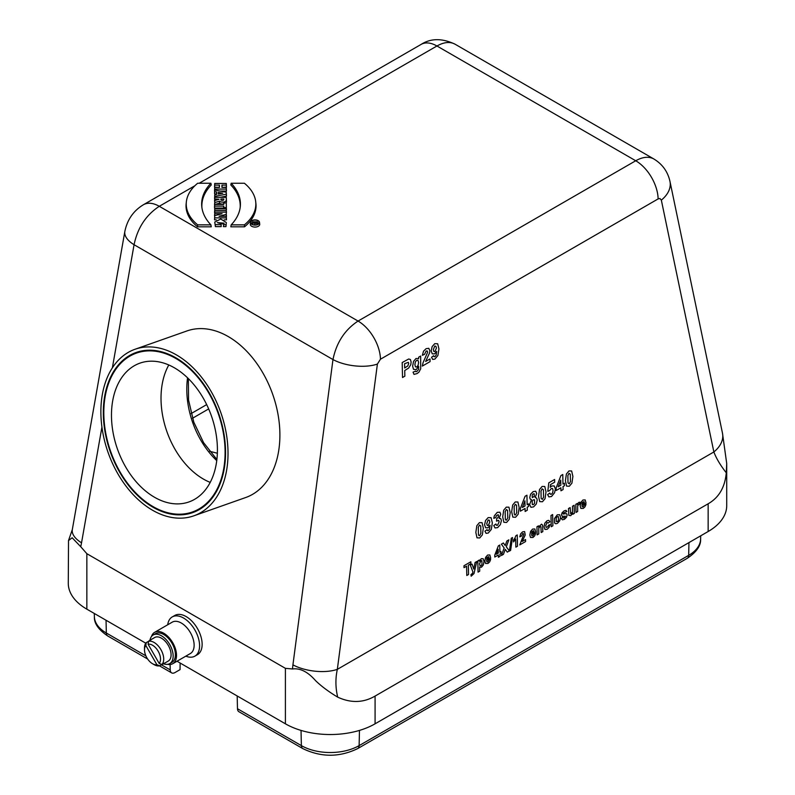 <?xml version="1.0" encoding="UTF-8"?>
<svg xmlns="http://www.w3.org/2000/svg" width="795" height="795" viewBox="0 0 795 795"><rect width="100%" height="100%" fill="white"/><g stroke="black" fill="none" stroke-linecap="round" stroke-linejoin="round"><path stroke-width="1.19" d="M209.572 451.272L217.373 453.239M80.742 546.721L72.166 537.778L68.519 540.56L72.325 529.54A31.701 14.936 10 0 0 81.537 542.806L80.742 546.721L86.854 553.698L285.405 668.337L292.49 668.973L292.928 664.849A31.701 14.002 7.5 0 0 337.338 669.35C335.341 678.433 335.46 687.705 337.696 697.145C350.943 703.247 363.404 702.889 375.081 696.072L708.146 503.782C718.919 497.64 724.961 487.315 726.282 472.796C720.479 465.413 716.335 458.467 713.86 451.967A31.701 20.978 -11.8 0 0 722.486 433.235A31.701 20.978 -11.8 0 0 722.486 433.225L726.719 463.565L726.282 472.796M86.854 553.698L86.854 609.169L145.783 643.195M177.027 661.231L285.405 723.808L285.405 668.337M167.715 624.771A22.648 13.078 60 0 1 172.247 616.92L174.811 615.449A22.648 13.078 60 0 1 197.448 628.517A22.648 13.078 60 0 1 197.448 654.673L194.894 656.143A22.648 13.078 60 0 1 185.831 656.143M258.763 223.574A3.985 2.305 0 0 0 257.391 222.511M252.552 222.54A3.985 2.305 0 0 0 251.26 223.574M257.312 221.795L257.312 222.729A1.252 0.725 180 0 1 256.079 223.445A1.252 0.725 180 0 1 254.807 222.749L252.641 223.375L254.807 222.54L254.807 221.984L252.641 221.795L257.312 221.795L257.51 224.438M252.552 223.942L252.641 221.795M250.505 222.342L250.306 224.18A4.71 2.723 0 0 0 255.016 227.072A4.71 2.723 0 0 0 259.717 224.18L259.518 222.342A4.512 2.604 0 0 0 256.606 220.066A4.512 2.604 0 0 0 251.816 220.662A4.512 2.604 0 0 0 250.505 222.342A4.512 2.604 0 0 0 255.016 225.104A4.512 2.604 0 0 0 259.518 222.342M201.91 207.644A74.571 43.049 180 0 1 211.241 184.987L210.904 183.248L197.677 183.248A62.487 36.073 0 0 0 186.358 201.821A62.487 36.073 0 0 0 197.677 224.856L197.567 226.823L211.241 226.823L210.904 224.856A74.77 43.169 180 0 1 201.791 206.72A74.77 43.169 180 0 1 210.904 183.248M186.358 201.821L186.159 203.659A62.686 36.192 0 0 0 197.567 226.823M220.066 197.349L226.486 196.117L226.287 192.251L214.73 190.025L214.531 193.602L216.488 194.427M214.73 190.025L214.73 191.674L216.687 192.042L216.687 194.387L214.73 194.765L214.61 198.402M226.366 209.542L226.287 202.954L223.783 202.954L223.614 204.434M223.783 202.954L223.783 204.434L214.73 204.434L214.531 206.173L214.531 208.052L223.584 208.052L223.584 208.807M226.287 216.329L226.287 212.116L214.73 212.116L214.809 215.654M224.24 219.837L226.486 219.837L226.287 216.3L219.072 216.3L226.287 214.352L226.287 212.116M214.73 212.116L214.73 213.686L222.103 213.686L214.73 215.674L214.531 219.837L216.3 219.837M215.405 226.615L214.739 222.053L220.752 219.032L226.307 222.52L225.979 226.615L223.375 226.615L224.041 223.166L217.303 222.58L221 222.998L221.199 226.615L215.405 226.615L214.739 222.053M226.307 222.52L225.979 226.615M223.812 224.16L218.426 222.998M226.327 212.424L226.287 208.807L214.73 208.807L214.69 212.424M226.018 202.954A3.826 2.206 0 0 0 226.486 201.89L226.287 197.349L214.73 197.349L214.68 200.966M215.107 204.434L219.529 203.162A3.826 2.206 0 0 0 223.663 204.027M214.73 197.349L214.73 198.998L219.072 199.267L214.73 200.529L214.71 204.554M222.133 187.431L226.486 187.073L226.287 183.456L214.73 183.456L214.531 187.073L219.241 187.431M220.036 191.048L226.486 191.048L226.287 187.431L221.944 187.431L221.944 185.116L222.133 187.073M214.73 183.456L214.73 185.116L219.44 185.116L219.44 187.431L214.73 187.431L214.61 191.048M240.169 207.644A74.571 43.049 0 0 0 230.838 184.987L231.166 183.248L244.403 183.248A62.487 36.073 180 0 1 255.722 201.821A62.487 36.073 180 0 1 244.403 224.856L244.502 226.823L230.838 226.823L231.166 224.856A74.77 43.169 0 0 0 240.279 206.72A74.77 43.169 0 0 0 231.166 183.248M255.722 201.821L255.92 203.659A62.686 36.192 180 0 1 244.502 226.823M86.854 609.169A63.411 36.61 180 0 1 68.281 583.282L68.519 540.56M726.719 463.565L726.719 505.63A63.411 36.61 180 0 1 708.146 531.517L708.146 503.782M375.081 696.072L375.081 723.808L708.146 531.517M375.081 723.808A63.411 36.61 180 0 1 285.405 723.808M180.137 663.03L180.048 669.638L175.029 672.53A6.797 3.925 120 0 1 171.631 672.868L159.477 665.842M161.395 664.809L170.229 669.897L170.1 664.511M170.229 669.897A6.797 3.925 120 0 0 171.631 672.868M359.469 730.416L359.121 745.621L688.669 555.357A40.833 23.572 0 0 0 700.614 539.119C700.971 545.688 696.519 552.088 687.258 558.319L357.71 748.582C339.405 757.436 321.091 757.436 302.776 748.582L238.888 711.694A6.797 3.925 -60 0 1 237.476 708.733L301.375 745.621L301.027 730.416M237.188 695.973L237.476 708.733M193.841 515.826L245.715 497.521A88.315 59.784 -109.4 0 0 279.134 421.996A88.315 59.784 -109.4 0 0 227.082 335.907A88.315 59.784 -109.4 0 0 186.934 330.949L135.061 349.253A88.315 59.784 -109.4 0 0 108.07 452.434A88.315 59.784 -109.4 0 0 193.841 515.826A88.315 59.784 -109.4 0 0 227.261 440.301A88.315 59.784 -109.4 0 0 175.208 354.222A88.315 59.784 -109.4 0 0 135.061 349.253M192.499 418.259L208.668 408.918M191.158 413.569L206.68 404.605M337.696 697.145C328.822 691.829 321.458 686.343 315.615 680.699C307.933 671.874 300.222 667.969 292.49 668.973M653.878 158.99L454.998 44.162C449.97 41.469 443.948 42.075 436.942 45.991L199.207 183.248M377.396 364.06L337.338 669.35L713.86 451.967L661.341 200.121L659.93 198.511L658.131 198.909L380.467 359.211L377.396 364.06A31.701 14.002 -172.5 0 1 332.976 359.559C336.404 342.675 344.772 329.836 358.058 321.061L635.722 160.759C642.728 156.844 648.76 156.237 653.828 158.96L654.235 159.199M194.874 185.752L159.278 206.303C145.982 215.077 137.575 227.877 134.067 244.721A31.701 14.936 -170 0 1 124.845 231.454L72.325 529.54M661.341 200.121A31.701 20.978 -11.8 0 0 669.966 181.389L669.966 181.389C667.77 171.621 662.384 164.148 653.818 158.96M244.403 224.856L231.166 224.856M255.016 224.915A4.184 2.415 0 0 0 259.19 222.65A4.184 2.415 0 0 0 256.735 220.304A4.184 2.415 0 0 0 252.055 220.791A4.184 2.415 0 0 0 250.832 222.65A4.184 2.415 0 0 0 255.016 224.915M221.944 185.116L226.287 185.116L226.287 183.456M226.287 185.116L226.486 187.073M214.73 185.116L214.531 187.073M219.44 185.116L219.241 187.073M214.73 187.431L214.531 191.048M214.73 189.091L226.287 189.091L226.486 191.048M226.287 189.091L226.287 187.431M197.677 224.856L210.904 224.856M218.317 192.36L218.317 194.069L222.769 193.215L218.317 192.36L218.486 194.04M214.73 194.765L214.73 196.405L226.287 194.179L226.287 192.251M226.287 194.179L226.486 196.117M214.73 191.674L214.531 193.602M216.687 192.042L216.488 193.98M214.73 196.405L214.531 198.412M220.851 198.998L223.783 198.998L223.783 199.555A1.471 0.845 180 0 1 223.783 199.605A1.471 0.845 180 0 1 222.322 200.4A1.471 0.845 180 0 1 220.851 199.605A1.471 0.845 180 0 1 220.851 199.555L220.94 199.843M223.783 198.998L223.703 199.843M214.73 200.529L214.73 202.566L219.599 201.165A3.627 2.097 0 0 0 223.673 202.059A3.627 2.097 0 0 0 226.287 200.042L226.287 197.349M214.73 198.998L214.531 200.966M214.73 202.566L214.531 204.603M219.599 201.165A629.173 489.392 134.9 0 0 219.529 203.162M214.73 204.434L214.531 208.052M214.73 206.094L223.783 206.094L223.584 208.052M223.783 206.094L223.663 208.807M223.783 207.575L226.287 207.575L226.486 209.542M226.287 207.575L226.287 202.954M214.73 208.807L214.73 210.466L226.287 210.466L226.287 208.807M226.287 210.466L226.486 212.424M214.73 210.466L214.531 212.424M226.287 214.352L226.486 216.28M214.73 213.686L214.531 215.654M214.73 215.674L214.531 219.837M214.73 217.87L226.287 217.87L226.486 219.837M226.287 217.87L226.287 216.3M225.84 224.647L223.633 224.647M221 222.998L221.199 226.615M221 224.647L215.524 224.647M256.984 221.984L255.135 221.984L255.135 222.729A0.924 0.537 0 0 0 256.984 222.759L256.884 222.968M255.135 221.984L255.235 222.968M254.807 222.749L254.658 224.776M254.807 221.984L254.758 222.55M252.641 221.984L252.442 223.942M172.247 616.92A22.648 13.078 60 0 1 194.894 629.998A22.648 13.078 60 0 1 194.894 656.143M167.566 664.332A18.116 10.464 -120 0 0 172.773 663.686A18.116 10.464 -120 0 0 172.773 642.767A18.116 10.464 -120 0 0 154.657 632.313A18.116 10.464 -120 0 0 151.497 636.497M172.773 663.686L190.383 653.52A18.116 10.464 -120 0 0 190.383 632.601A18.116 10.464 -120 0 0 172.267 622.137L154.657 632.313M163.551 663.775A16.536 9.54 -120 0 0 169.733 663.606L171.978 662.315A16.536 9.54 -120 0 0 171.978 643.225A16.536 9.54 -120 0 0 155.442 633.685L153.206 634.976A16.536 9.54 -120 0 0 149.967 640.243M169.733 663.606A16.536 9.54 -120 0 0 169.733 644.526A16.536 9.54 -120 0 0 153.206 634.976M161.932 664.491L164.177 663.199A13.585 7.841 60 0 1 163.144 664.024L168.262 661.062A13.585 7.841 -120 0 0 168.808 646.365A13.585 7.841 -120 0 0 155.899 637.034A13.585 7.841 -120 0 0 154.677 637.53L149.549 640.482A13.585 7.841 60 0 1 150.782 639.995L148.536 641.287A13.585 7.841 60 0 1 160.898 649.624A13.585 7.841 60 0 1 161.932 664.491L159.179 663.428A11.319 6.539 60 0 0 158.165 651.204A11.319 6.539 60 0 0 148.089 644.208L159.179 663.428M156.913 664.729A11.319 6.539 60 0 1 152.501 663.716A11.319 6.539 60 0 1 144.501 649.853A11.319 6.539 60 0 1 145.823 645.52L156.913 664.729L159.666 665.803A13.585 7.841 60 0 1 154.101 664.64L152.501 663.716M148.089 644.208L148.536 641.287M144.501 649.853L144.501 648.005A13.585 7.841 60 0 1 146.27 642.598L148.536 641.336A13.585 7.841 60 0 1 149.549 640.482M161.892 664.481L161.912 664.511A13.585 7.841 60 0 0 163.144 664.024M146.27 642.598L145.823 645.52M159.666 665.803L161.912 664.511M174.711 357.829A84.24 57.021 -109.4 0 0 104.046 405.778A84.24 57.021 -109.4 0 0 164.128 511.642A84.24 57.021 -109.4 0 0 224.915 446.293A84.24 57.021 -109.4 0 0 202.894 383.886A84.24 57.021 -109.4 0 0 174.711 357.829M154.518 497.263A73.597 49.817 70.6 0 1 112.035 425.414A73.597 49.817 70.6 0 1 139.96 363.136A73.597 49.817 70.6 0 1 211.43 415.964A73.597 49.817 70.6 0 1 188.942 501.943A73.597 49.817 70.6 0 1 154.518 497.263M152.988 507.22A84.926 57.488 70.6 0 1 103.966 424.311A84.926 57.488 70.6 0 1 136.193 352.453A84.926 57.488 70.6 0 1 218.655 413.41A84.926 57.488 70.6 0 1 192.708 512.616A84.926 57.488 70.6 0 1 152.988 507.22M407.785 365.939L408.729 363.464L408.332 362.331L404.576 363.722L404.675 367.976L407.785 365.939M410.399 359.509L411.134 362.043L410.796 364.587L408.66 368.035L404.734 370.52L404.854 376.164L402.528 377.516L402.191 362.54L408.709 359.002L410.399 359.509M418.1 365.332L418.607 362.58L418.021 360.383L416.65 360.344L415.358 361.904L414.901 364.647L415.467 366.873L416.749 366.952L418.1 365.332M416.033 358.475L418.627 358.774L418.597 357.243L420.664 356.051L420.694 368.8L418.885 372.209L417.037 373.59L414.006 374.385L413.062 372.149L415.596 371.096L415.904 371.712L416.898 371.444L418.617 369.377L418.657 366.416L416.192 369.625L413.479 369.307L412.635 366.117L413.559 361.367L416.033 358.475M428.803 348.319L429.847 350.734L429.608 352.821L425.633 361.467L430.025 358.933L430.085 361.606L422.334 366.078L423.029 362.768L427.63 352.215L427.203 350.973L426.09 351.082L424.57 354.332L422.364 355.315L423.526 351.201L426.1 348.677L428.803 348.319M434.954 351.539L436.415 348.091L435.869 346.213L434.716 346.103L433.354 349.621L433.841 351.489L434.954 351.539M434.766 343.669L437.687 343.768L438.939 348.916L437.896 355.514L434.885 359.102L432.679 359.42L431.546 357.253L433.682 355.703L434.12 356.726L434.994 356.637L436.147 355.136L436.684 351.4L434.627 353.854L432.251 353.845L431.178 350.873L432.142 346.59L434.766 343.669M472.518 573.354L472.916 571.983L470.352 565.195L472.121 564.182L473.75 569.091L475.082 562.472L476.801 561.479L473.999 573.563L471.157 576.196L470.968 574.586L472.518 573.354M480.866 533.336L480.736 525.962L479.465 525.028L478.302 527.244L478.441 534.628L478.978 535.641L479.703 535.552L480.866 533.336M481.989 564.569L481.889 560.704L480.896 560.654L479.534 563.874L480.001 565.662L481.035 565.722L481.989 564.569M481.303 558.686L483.181 558.736L484.016 561.389L483.32 564.997L481.482 567.203L479.623 567.073L479.713 571.168L478.063 572.122L477.815 560.892L479.355 559.998L479.385 561.2L481.303 558.686M479.415 522.643L482.068 522.683L483.33 528.138L482.327 534.896L479.753 537.937L477 537.827L475.837 532.431L476.841 525.684L479.415 522.643M486.878 557.663L486.56 559.253L489.034 557.822L488.637 556.619L486.878 557.663M488.349 525.465L489.8 522.017L489.263 520.149L488.11 520.029L486.749 523.547L487.236 525.425L488.349 525.465M487.623 555.039L489.859 554.97L490.714 558.199L486.56 560.594L486.987 561.856L487.961 561.836L488.985 560.058L490.644 559.461L489.68 561.846L487.981 563.456L485.526 563.456L484.841 561.012L485.586 557.375L487.623 555.039M488.16 517.595L491.081 517.694L492.334 522.842L491.29 529.45L488.279 533.028L486.073 533.356L484.94 531.179L487.067 529.639L487.504 530.653L488.388 530.563L489.541 529.072L490.078 525.326L488.021 527.781L485.636 527.781L484.572 524.799L485.536 520.526L488.16 517.595M499.151 518.33L500.761 518.648L501.406 520.626L500.373 524.62L497.64 527.612L495.027 527.94L493.755 525.575L495.891 523.994L496.478 525.306L497.571 525.237L499.141 521.808L498.654 520.347L496.537 521.152L496.726 518.668L498.087 517.376L498.525 515.677L498.157 514.673L496.269 515.826L495.812 517.595L493.765 518.32L494.361 515.786L497.233 512.358L499.876 512.199L500.741 514.226L499.151 518.33M507.747 517.823L507.608 510.45L506.345 509.506L505.173 511.732L505.312 519.115L505.849 520.129L506.574 520.039L507.747 517.823M506.286 507.13L508.939 507.17L510.201 512.616L509.197 519.383L506.624 522.424L503.871 522.305L502.708 516.909L503.712 510.171L506.286 507.13M514.912 538.116L515.915 535.711L517.257 534.936L517.505 546.215L515.856 547.169L515.677 539.06L513.57 541.922L513.52 539.974L514.912 538.116M516.7 512.656L516.561 505.282L515.299 504.338L514.127 506.554L514.266 513.938L514.812 514.961L515.528 514.872L516.7 512.656M515.249 501.953L517.903 501.993L519.155 507.449L518.161 514.216L515.577 517.257L512.835 517.138L511.672 511.742L512.666 505.004L515.249 501.953M524.62 531.597L525.227 534.965L522.245 541.455L525.545 539.557L525.584 541.554L519.771 544.913L523.746 534.518L523.418 533.584L522.593 533.664L521.45 536.098L519.791 536.844L520.665 533.753L522.593 531.855L524.62 531.597M531.875 531.686L531.557 533.276L534.031 531.845L533.624 530.643L531.875 531.686M534.27 496.438L534.22 493.804L533.216 493.894L532.213 494.967L532.272 497.6L534.27 496.438M532.62 529.063L534.856 528.993L535.711 532.213L531.557 534.618L531.984 535.87L532.958 535.85L533.982 534.081L535.641 533.485L534.677 535.86L532.968 537.47L530.523 537.48L529.838 535.035L530.583 531.398L532.62 529.063M534.608 503.295L534.528 499.767L533.356 499.787L532.163 501.208L532.312 504.596L533.495 504.587L534.608 503.295M535.164 497.501L536.665 498.117L537.211 500.045L536.267 504.01L533.584 506.872L530.941 507.309L529.629 504.547L531.477 499.638L530.195 499.061L529.768 497.481L530.603 494.192L533.147 491.628L535.721 491.24L536.695 493.486L535.164 497.501M542.597 525.147L542.826 531.597L541.176 532.551L540.938 526.757L540.004 526.469L538.781 528.307L538.781 533.932L537.122 534.896L536.943 526.757L538.483 525.863L538.503 527.065L541.544 524.173L542.597 525.147M543.571 497.143L543.432 489.77L542.17 488.826L540.997 491.042L541.137 498.425L542.399 499.359L543.571 497.143M542.12 486.441L544.774 486.48L546.026 491.936L545.032 498.703L542.458 501.734L539.706 501.625L538.543 496.229L539.537 489.482L542.12 486.441M547.964 526.688L548.361 525.247L549.991 524.67L549.067 527.423L547.159 529.281L544.943 529.42L544.058 526.777L544.804 523.17L547 520.765L548.838 520.347L549.842 521.739L548.222 523.07L547.059 522.444L545.758 525.634L546.175 527.463L547.964 526.688M554.244 485.934L555.347 488.945L554.592 492.721L551.511 496.507L548.888 496.895L547.616 494.599L549.812 493.029L550.408 494.242L551.482 494.202L552.644 492.791L553.072 490.306L552.555 488.518L551.303 488.547L549.613 490.624L547.815 491.32L548.779 482.863L554.622 479.494L554.681 482.187L550.508 484.592L550.219 487.335L551.72 485.984L554.244 485.934M558.478 520.318L558.388 516.611L557.285 516.601L556.212 517.873L556.291 521.58L557.394 521.59L558.478 520.318M557.245 514.842L559.601 514.703L560.574 517.207L559.73 520.795L557.444 523.348L555.794 523.786L554.572 522.991L554.473 518.539L557.245 514.842M564.748 513.769L566.626 513.659L567.173 514.961L566.497 517.306L564.39 519.334L562.343 519.831L561.33 518.569L562.989 517.277L563.436 517.982L564.351 517.784L565.513 516.213L562.264 516.333L561.479 514.931L562.085 512.785L564.062 510.907L565.99 510.35L566.885 511.463L563.198 513.222L563.188 514.067L564.748 513.769M570.442 481.621L570.303 474.247L569.041 473.313L567.869 475.529L568.008 482.913L569.27 483.837L570.442 481.621M568.991 470.928L571.645 470.968L572.897 476.424L571.903 483.181L569.329 486.222L566.577 486.113L565.414 480.717L566.408 473.969L568.991 470.928M572.509 511.92L572.509 506.216L574.169 505.262L574.348 513.401L572.807 514.285L572.778 513.073L570.731 515.677L568.842 515.379L568.465 508.552L570.124 507.598L570.691 513.808L572.509 511.92M578.77 502.42L579.873 502.192L579.406 504.368L578.035 505.054L577.667 506.177L577.647 511.493L575.987 512.447L575.809 504.308L577.349 503.424L577.379 504.587L578.77 502.42M582.218 502.619L581.9 504.209L584.385 502.778L583.977 501.575L582.218 502.619M582.964 499.995L585.2 499.926L586.054 503.146L581.9 505.55L582.337 506.803L583.301 506.783L584.335 505.014L585.995 504.418L585.031 506.793L583.321 508.403L580.867 508.412L580.191 505.968L580.936 502.331L582.964 499.995M463.982 565.742L470.859 561.777L470.898 563.675L468.334 565.156L468.543 574.487L466.794 575.491L466.585 566.159L464.022 567.64L463.982 565.742M496.309 554.254L498.296 553.101L498.207 549.266L496.309 554.254M499.906 552.177L500.979 551.561L501.019 553.449L499.946 554.065L499.995 556.331L498.385 557.255L498.336 554.99L494.798 557.037L494.758 555.149L498.356 545.857L499.747 545.052L499.906 552.177M506.306 546.841L509.376 550.905L507.28 552.128L505.272 549.345L503.434 554.344L501.347 555.546L504.169 547.984L501.377 544.158L503.414 542.975L505.222 545.589L506.842 540.997L508.87 539.825L506.306 546.841M509.386 551.104L511.274 538.245L512.517 537.529L510.609 550.398L509.386 551.104M522.355 507.478L525.008 505.948L524.899 500.83L522.355 507.478M527.145 504.706L528.576 503.881L528.635 506.405L527.204 507.23L527.274 510.241L525.127 511.483L525.068 508.462L520.347 511.195L520.288 508.681L525.078 496.279L526.936 495.206L527.145 504.706M550.985 515.518L552.634 514.554L552.883 525.793L551.233 526.747L550.985 515.518M558.189 486.788L560.833 485.258L560.723 480.14L558.189 486.788M562.979 484.026L564.41 483.201L564.46 485.715L563.039 486.54L563.098 489.561L560.962 490.793L560.892 487.782L556.172 490.505L556.122 487.991L560.912 475.589L562.771 474.516L562.979 484.026M124.845 231.454C127.289 219.639 133.49 210.735 143.428 204.732L143.428 204.732A31.701 18.305 -120 0 1 159.278 206.303L358.058 321.061A31.701 18.305 -120 0 1 380.467 359.211M658.131 198.909A31.701 18.305 -120 0 0 635.722 160.759L436.942 45.991A31.701 18.305 -120 0 0 421.092 44.421L421.092 44.421C430.781 38.19 442.09 38.1 454.988 44.162M687.258 558.319A6.797 3.925 -120 0 0 688.669 555.357L688.957 542.597M106.043 620.249L106.331 633.019L145.883 655.845M292.928 664.849L332.976 359.559L134.067 244.721L112.373 367.817M101.929 427.094L81.537 542.806M94.386 616.781A40.833 23.572 0 0 0 106.331 633.019A6.797 3.925 -60 0 0 107.742 635.98C98.481 629.739 94.029 623.34 94.386 616.781L94.277 613.462M302.776 748.582A6.797 3.925 -60 0 1 301.375 745.621A40.833 23.572 0 0 0 359.121 745.621A6.797 3.925 -120 0 1 357.71 748.582M226.287 200.042L226.486 201.89M257.312 222.729L257.5 224.448M168.788 364.984A72.464 49.051 -109.4 0 0 210.228 482.406M187.55 377.834A72.464 49.051 -109.4 0 0 216.767 460.633M143.428 204.732L421.092 44.421M669.966 181.389L722.486 433.225M700.614 539.119L700.723 535.8M147.651 659.025L107.742 635.98M188.345 378.619L188.554 400.084L193.801 422.185L203.59 442.676L216.896 459.52"/></g></svg>
